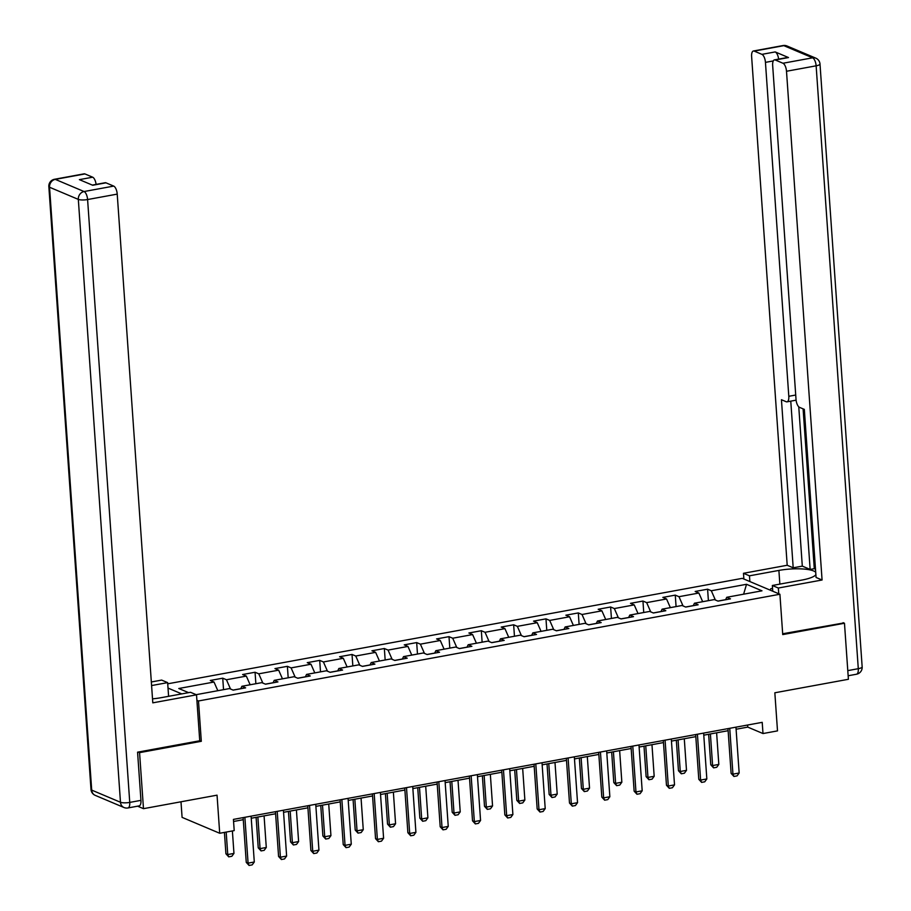 <?xml version="1.0" encoding="UTF-8"?>
<svg xmlns="http://www.w3.org/2000/svg" width="911" height="911" viewBox="0 0 911 911"><rect width="100%" height="100%" fill="white"/><g stroke="black" fill="none" stroke-linecap="round" stroke-linejoin="round"><path stroke-width="1.37" d="M180.993 801.782L182.086 817.372L219.71 833.269L234.207 830.604L233.421 819.399L762.211 722.343L762.997 733.549L777.504 730.884L774.84 692.781L848.392 679.287L844.474 623.249L843.108 622.668M138.187 752.065L139.565 752.645L201.308 741.303L198.496 700.969L779.907 594.245L742.283 578.348L167.726 683.808M139.565 752.645L143.482 808.672L137.595 806.178M198.496 700.969L196.901 700.297M181.756 693.897L168.023 688.09M196.172 694.672L229.47 688.568L233.182 690.128L245.617 687.851L241.905 686.279L261.799 682.635L265.511 684.195L277.935 681.918L274.222 680.346L294.116 676.702L297.829 678.262L310.264 675.985L306.551 674.413L326.445 670.769L330.158 672.329L342.582 670.052L338.869 668.48L358.763 664.836L362.476 666.397L374.911 664.119L371.198 662.548L391.092 658.892L394.805 660.464L407.228 658.186L403.527 656.615L423.41 652.959L427.122 654.531L439.557 652.253L435.845 650.682L455.739 647.026L459.451 648.598L471.887 646.32L468.174 644.749L488.057 641.093L491.769 642.665L504.204 640.387L500.492 638.816L520.386 635.161L524.098 636.732L536.533 634.455L532.821 632.883L552.715 629.228L556.416 630.799L568.851 628.522L565.139 626.95L585.033 623.295L588.745 624.866L601.18 622.589L597.468 621.017L617.362 617.362L621.074 618.933L633.498 616.656L629.786 615.084L649.68 611.429L653.392 613.001L665.827 610.723L662.115 609.152L682.009 605.496L685.721 607.068L698.145 604.79L694.433 603.219L714.326 599.563L718.039 601.135L730.474 598.857L726.762 597.286L761.983 590.818L746.53 584.293L743.615 594.188M188.588 692.645L178.784 688.5L214.017 682.032L210.304 680.46L222.739 678.183L223.537 689.65M746.53 584.293L711.309 590.761L707.596 589.189L695.161 591.467L698.874 593.038L678.98 596.694L675.267 595.122L662.844 597.4L666.545 598.971L646.662 602.626L642.95 601.055L630.514 603.333L634.227 604.904L614.333 608.559L610.621 606.988L598.185 609.265L601.898 610.837L582.015 614.492L578.303 612.921L565.868 615.198L569.58 616.77L549.686 620.425L545.974 618.854L533.539 621.131L537.251 622.703L517.357 626.358L513.656 624.787L501.221 627.064L504.933 628.636L485.039 632.291L481.327 630.719L468.892 632.997L472.604 634.568L452.71 638.224L448.998 636.652L436.574 638.93L440.286 640.501L420.392 644.157L416.68 642.585L404.245 644.863L407.957 646.434L388.063 650.09L384.351 648.518L371.927 650.796L375.639 652.367L355.745 656.022L352.033 654.451L339.598 656.729L343.31 658.3L323.416 661.955L319.704 660.384L307.269 662.661L310.981 664.233L291.099 667.888L287.386 666.317L274.951 668.594L278.664 670.166L258.77 673.821L255.057 672.25L242.622 674.527L246.334 676.099L226.452 679.754L222.739 678.183M240.766 688.67L233.068 690.082M240.732 688.75L241.905 686.279M226.452 679.754L230.517 689.001M246.334 676.099L250.149 684.765M273.095 682.738L265.386 684.15M273.061 682.817L274.222 680.346M258.77 673.821L262.835 683.068M278.664 670.166L282.467 678.832M305.413 676.805L297.715 678.217M305.379 676.884L306.551 674.413M291.099 667.888L295.164 677.135M310.981 664.233L314.796 672.899M337.742 670.872L330.033 672.284M337.708 670.952L338.869 668.48M323.416 661.955L327.482 671.202M343.31 658.3L347.114 666.966M370.071 664.939L362.362 666.351M370.025 665.007L371.198 662.548M355.745 656.022L359.811 665.269M375.639 652.367L379.443 661.033M402.389 659.006L394.679 660.418M402.355 659.074L403.527 656.615M388.063 650.09L392.129 659.336M407.957 646.434L411.772 655.1M434.718 653.073L427.008 654.485M434.672 653.141L435.845 650.682M420.392 644.157L424.458 653.403M440.286 640.501L444.09 649.167M467.036 647.14L459.326 648.552M467.001 647.209L468.174 644.749M452.71 638.224L456.775 647.47M472.604 634.568L476.419 643.234M499.365 641.207L491.655 642.619M499.319 641.276L500.492 638.816M485.039 632.291L489.105 641.538M504.933 628.636L508.737 637.301M531.682 635.274L523.984 636.687M531.648 635.343L532.821 632.883M517.357 626.358L521.422 635.605M537.251 622.703L541.066 631.369M564.011 629.342L556.302 630.754M563.977 629.41L565.139 626.95M549.686 620.425L553.751 629.672M569.58 616.77L573.383 625.436M596.329 623.409L588.631 624.821M596.295 623.477L597.468 621.017M582.015 614.492L586.08 623.739M601.898 610.837L605.713 619.503M628.658 617.476L620.949 618.888M628.624 617.544L629.786 615.084M614.333 608.559L618.398 617.806M634.227 604.904L638.03 613.57M660.976 611.532L653.278 612.955M660.942 611.611L662.115 609.152M646.662 602.626L650.727 611.873M666.545 598.971L670.359 607.637M693.305 605.599L685.596 607.022M693.271 605.678L694.433 603.219M678.98 596.694L683.045 605.94M698.874 593.038L702.677 601.704M725.634 599.666L717.925 601.089M725.589 599.745L726.762 597.286M711.309 590.761L715.374 600.007M219.71 833.269L217.046 795.166L143.482 808.672M779.907 594.245L782.731 634.591L844.474 623.249M736.099 729.244L747.749 727.103L762.997 733.549M233.569 821.483L243.271 819.695M251.242 818.237L275.589 813.762M283.56 812.305L307.918 807.829M315.889 806.372L340.236 801.896M348.207 800.439L372.565 795.963M380.536 794.506L404.883 790.031M412.854 788.573L437.212 784.098M445.183 782.64L469.541 778.165M477.501 776.707L501.859 772.232M509.83 770.774L534.188 766.299M542.159 764.841L566.505 760.366M574.477 758.909L598.834 754.433M606.806 752.976L631.152 748.5M639.123 747.043L663.481 742.567M671.453 741.11L695.799 736.635M703.77 735.177L728.128 730.702M214.017 682.032L217.82 690.697M747.601 725.019L747.749 727.103M707.596 589.189L708.394 600.656M675.267 595.122L676.076 606.589M642.95 601.055L643.747 612.522M610.621 606.988L611.429 618.455M578.303 612.921L579.1 624.388M545.974 618.854L546.782 630.321M513.656 624.787L514.453 636.254M481.327 630.719L482.124 642.187M448.998 636.652L449.806 648.12M416.68 642.585L417.477 654.052M384.351 648.518L385.159 659.985M352.033 654.451L352.83 665.918M319.704 660.384L320.513 671.851M287.386 666.317L288.183 677.784M255.057 672.25L255.866 683.717M201.308 741.303L199.725 740.632M735.951 727.16L739.163 773.006L737.045 775.887L733.936 776.457L732.945 774.145L731.112 773.371L727.98 728.618M739.163 773.006L732.945 774.145L729.734 728.299M733.936 776.457L731.112 773.371M708.644 734.277L710.774 764.784L712.607 765.559L718.825 764.42L716.615 732.82M718.825 764.42L716.706 767.29L713.598 767.859L710.774 764.784M710.398 733.959L712.607 765.559L713.598 767.859M770.33 590.203L770.729 588.757L772.562 588.426M749.878 581.56L749.468 575.82L743.478 573.292L787.195 565.264L751.621 56.528A6.935 2.87 -100.4 0 1 753.42 50.993A6.935 2.87 -100.4 0 1 754.194 51.096L761.926 54.353L775.193 51.927A6.935 2.87 79.6 0 1 778.632 59.113M749.468 575.82L778.894 570.423A26.02 6.206 -4 0 1 815.709 572.267M778.757 593.756L778.347 588.028L772.357 585.488L801.771 580.091A26.02 6.206 -4 0 0 815.88 574.693M778.347 588.028L822.075 580L816.074 577.472L804.322 409.381L799.539 407.365A6.935 2.87 -100.4 0 1 796.02 399.348L772.665 65.421A6.935 2.87 -100.4 0 1 774.464 59.875L787.73 57.45A6.935 2.87 79.6 0 1 788.505 57.552L775.193 51.927M803.103 408.868L814.286 568.68L815.493 569.181M814.286 568.68L810.141 569.432L802.306 566.13L793.196 567.804L787.195 565.264M743.877 579.02L743.478 573.292M772.756 591.228L772.357 585.488M822.075 580L786.5 71.263A6.935 2.87 -100.4 0 0 782.97 63.246L775.25 59.989A6.935 2.87 -100.4 0 0 774.464 59.875M773.28 60.935L765.445 62.369L788.801 396.296A6.935 2.87 -100.4 0 1 787.002 401.842A6.935 2.87 -100.4 0 1 786.216 401.74L781.444 399.713L793.196 567.804M765.445 62.369A6.935 2.87 -100.4 0 0 761.926 54.353M843.757 622.953L782.674 633.771M798.765 406.83L810.141 569.432M790.771 401.147L802.306 566.13M152.524 698.851A26.02 6.206 -4 0 0 161.099 697.689L190.524 692.292L196.514 694.82L152.797 702.848L117.223 194.111L87.593 199.543L129.749 802.409L140.943 800.359L137.572 752.179L199.737 740.768L196.514 694.82M151.59 685.562L167.635 682.624L161.646 680.084L151.34 681.975M168.603 696.311L167.635 682.624M84.928 173.933L55.298 179.376A6.935 2.87 -100.4 0 0 54.512 179.273L84.142 173.83A6.935 2.87 79.6 0 1 84.928 173.933L92.66 177.201A6.935 2.87 79.6 0 1 96.099 184.398M92.307 185.092L105.198 182.724A6.935 2.87 79.6 0 1 105.972 182.826L113.704 186.095A6.935 2.87 79.6 0 1 117.223 194.111M92.66 177.201L79.394 179.638L92.717 185.263L105.972 182.826M140.943 800.359A6.935 2.87 79.6 0 1 139.144 805.893L127.95 807.955A6.935 2.87 -100.4 0 0 129.749 802.409A6.935 1.651 176 0 1 120.48 802.261L78.323 199.395L49.547 187.245L91.704 790.11L120.48 802.261A6.935 6.104 -67.1 0 0 123.998 807.522A6.935 6.935 0 0 0 127.95 807.955M703.634 733.093L706.834 778.939L704.727 781.82L701.618 782.39L700.616 780.078L698.783 779.304L695.662 734.551M706.834 778.939L700.616 780.078L697.416 734.232M701.618 782.39L698.783 779.304M671.305 739.026L674.516 784.872L672.398 787.753L669.289 788.322L668.298 786.011L666.465 785.236L663.333 740.495M674.516 784.872L668.298 786.011L665.087 740.165M669.289 788.322L666.465 785.236M676.315 740.21L678.456 770.717L680.278 771.492L686.495 770.353L684.286 738.753M686.495 770.353L684.389 773.223L681.28 773.792L678.456 770.717M678.069 739.891L680.278 771.492L681.28 773.792M643.997 746.143L646.127 776.65L647.96 777.425L654.178 776.286L651.969 744.686M654.178 776.286L652.06 779.156L648.951 779.725L646.127 776.65M645.751 745.824L647.96 777.425L648.951 779.725M638.975 744.959L642.187 790.805L640.069 793.686L636.96 794.255L635.969 791.944L634.136 791.169L631.016 746.428M642.187 790.805L635.969 791.944L632.769 746.098M636.96 794.255L634.136 791.169M606.658 750.892L609.858 796.738L607.751 799.619L604.642 800.188L603.651 797.877L601.818 797.102L598.686 752.361M609.858 796.738L603.651 797.877L600.44 752.03M604.642 800.188L601.818 797.102M574.329 756.825L577.54 802.671L575.422 805.552L572.313 806.121L571.322 803.809L569.489 803.035L566.357 758.294M577.54 802.671L571.322 803.809L568.111 757.963M572.313 806.121L569.489 803.035M611.668 752.076L613.798 782.583L615.631 783.358L621.849 782.219L619.639 750.618M621.849 782.219L619.742 785.088L616.633 785.658L613.798 782.583M613.422 751.757L615.631 783.358L616.633 785.658M579.35 758.009L581.48 788.516L583.313 789.29L589.531 788.152L587.31 756.551M589.531 788.152L587.413 791.021L584.304 791.591L581.48 788.516M581.104 757.69L583.313 789.29L584.304 791.591M547.021 763.942L549.151 794.449L550.984 795.223L557.202 794.085L554.993 762.484M557.202 794.085L555.084 796.954L551.975 797.524L549.151 794.449M548.775 763.623L550.984 795.223L551.975 797.524M542.011 762.758L545.211 808.604L543.104 811.485L539.995 812.054L538.993 809.742L537.171 808.968L534.04 764.227M545.211 808.604L538.993 809.742L535.793 763.896M539.995 812.054L537.171 808.968M514.692 769.875L516.833 800.382L518.666 801.156L524.873 800.017L522.663 768.417M524.873 800.017L522.766 802.887L519.657 803.456L516.833 800.382M516.457 769.556L518.666 801.156L519.657 803.456M509.682 768.69L512.893 814.536L510.775 817.418L507.666 817.987L506.675 815.675L504.842 814.901L501.71 770.159M512.893 814.536L506.675 815.675L503.464 769.829M507.666 817.987L504.842 814.901M482.375 775.808L484.504 806.315L486.337 807.089L492.555 805.95L490.346 774.35M492.555 805.95L490.437 808.82L487.328 809.389L484.504 806.315M484.128 775.489L486.337 807.089L487.328 809.389M477.364 774.623L480.564 820.469L478.457 823.35L475.348 823.92L474.346 821.608L472.524 820.834L469.393 776.092M480.564 820.469L474.346 821.608L471.146 775.762M475.348 823.92L472.524 820.834M450.045 781.74L452.186 812.248L454.008 813.022L460.226 811.883L458.017 780.283M460.226 811.883L458.119 814.753L455.01 815.322L452.186 812.248M451.799 781.422L454.008 813.022L455.01 815.322M445.035 780.556L448.246 826.402L446.128 829.283L443.019 829.853L442.029 827.541L440.195 826.767L437.064 782.025M448.246 826.402L442.029 827.541L438.817 781.695M443.019 829.853L440.195 826.767M417.728 787.673L419.857 818.18L421.691 818.955L427.908 817.816L425.699 786.216M427.908 817.816L425.79 820.686L422.681 821.255L419.857 818.18M419.481 787.355L421.691 818.955L422.681 821.255M412.717 786.489L415.917 832.335L413.81 835.216L410.702 835.786L409.699 833.474L407.877 832.711L404.746 787.958M415.917 832.335L409.699 833.474L406.5 787.628M410.702 835.786L407.877 832.711M385.399 793.606L387.539 824.113L389.361 824.888L395.579 823.749L393.37 792.149M395.579 823.749L393.472 826.619L390.363 827.188L387.539 824.113M387.152 793.287L389.361 824.888L390.363 827.188M380.388 792.422L383.599 838.268L381.481 841.149L378.372 841.718L377.382 839.407L375.548 838.644L372.417 793.891M383.599 838.268L377.382 839.407L374.17 793.561M378.372 841.718L375.548 838.644M353.081 799.539L355.21 830.046L357.044 830.821L363.261 829.682L361.052 798.082M363.261 829.682L361.143 832.552L358.034 833.121L355.21 830.046M354.834 799.22L357.044 830.821L358.034 833.121M348.07 798.355L351.27 844.201L349.152 847.082L346.055 847.651L345.053 845.34L343.219 844.577L340.099 799.824M351.27 844.201L345.053 845.34L341.853 799.494M346.055 847.651L343.219 844.577M320.752 805.472L322.893 835.979L324.715 836.753L330.932 835.615L328.723 804.014M330.932 835.615L328.825 838.484L325.717 839.054L322.893 835.979M322.505 805.153L324.715 836.753L325.717 839.054M315.741 804.288L318.941 850.134L316.834 853.015L313.726 853.584L312.735 851.273L310.902 850.51L307.77 805.757M318.941 850.134L312.735 851.273L309.524 805.426M313.726 853.584L310.902 850.51M288.434 811.405L290.563 841.912L292.397 842.686L298.614 841.548L296.405 809.947M298.614 841.548L296.496 844.417L293.388 844.987L290.563 841.912M290.188 811.086L292.397 842.686L293.388 844.987M283.412 810.221L286.623 856.067L284.505 858.948L281.397 859.517L280.406 857.205L278.572 856.442L275.452 811.69M286.623 856.067L280.406 857.205L277.206 811.359M281.397 859.517L278.572 856.442M256.105 817.338L258.234 847.845L260.068 848.619L266.285 847.481L264.076 815.88M266.285 847.481L264.167 850.35L261.07 850.92L258.234 847.845M257.859 817.019L260.068 848.619L261.07 850.92M251.094 816.154L254.294 862L252.188 864.881L249.079 865.45L248.088 863.138L246.255 862.375L243.123 817.622M254.294 862L248.088 863.138L244.877 817.292M249.079 865.45L246.255 862.375M224.425 832.403L225.917 853.778L227.75 854.552L233.956 853.413L232.385 830.934M233.956 853.413L231.849 856.283L228.741 856.864L225.917 853.778M226.179 832.085L227.75 854.552L228.741 856.864M788.505 57.552L775.25 59.989M782.97 63.246L812.601 57.814L783.824 45.652L754.194 51.096M847.788 670.621L858.287 668.685L816.131 65.82L786.5 71.263M788.801 396.296L795.713 395.032M779.85 584.11L778.894 570.423M812.601 57.814A6.935 2.87 79.6 0 1 816.131 65.82A6.935 1.651 176 0 0 820.002 64.055A6.935 6.935 0 0 0 815.778 58.145A6.935 6.104 112.9 0 0 812.601 57.814M783.824 45.652A6.935 6.104 -67.1 0 1 787.002 45.983A6.935 6.935 0 0 0 783.05 45.55A6.935 2.87 79.6 0 1 783.824 45.652M820.002 64.055L862.159 666.92A6.935 1.651 176 0 1 858.287 668.685A6.935 2.87 79.6 0 1 856.488 674.231L848.152 675.757M54.512 179.273A6.935 6.935 0 0 0 48.841 186.584A6.935 1.651 176 0 0 49.547 187.245A6.935 6.104 -67.1 0 1 55.298 179.376L84.074 191.538L113.704 186.095M84.074 191.538A6.935 6.104 112.9 0 0 78.323 199.395A6.935 1.651 176 0 0 87.593 199.543A6.935 2.87 -100.4 0 0 84.074 191.538M95.222 795.36A6.935 6.104 112.9 0 1 91.704 790.11A6.935 1.651 176 0 1 90.998 789.45A6.935 6.935 0 0 0 95.222 795.36L123.998 807.522M815.778 58.145L787.002 45.983M783.05 45.55L753.42 50.993M856.488 674.231A6.935 6.935 0 0 0 862.159 666.92M787.002 401.842L796.1 400.168M48.841 186.584L90.998 789.45"/></g></svg>
